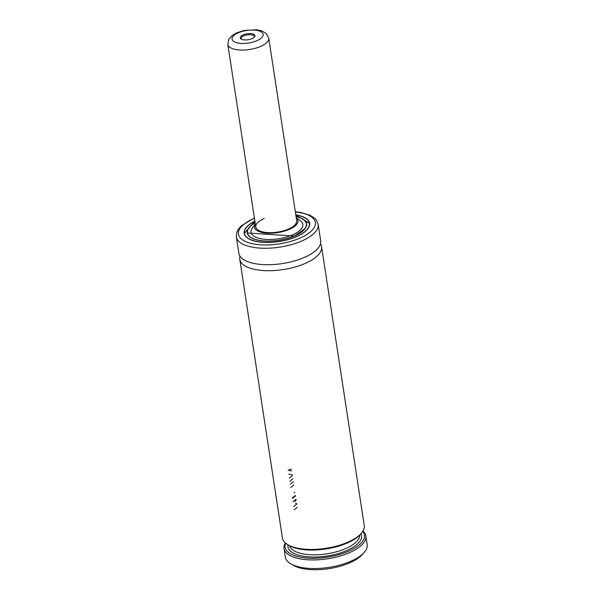 <?xml version="1.0" encoding="UTF-8"?>
<svg xmlns="http://www.w3.org/2000/svg" width="595" height="595" viewBox="0 0 595 595"><rect width="100%" height="100%" fill="white"/><g stroke="black" fill="none" stroke-linecap="round" stroke-linejoin="round"><path stroke-width="0.89" d="M320.467 243.868A41.39 16.749 171.3 0 1 321.597 246.754A41.39 16.749 171.3 0 1 304.707 263.652A41.39 16.749 171.3 0 1 263.176 270.539A41.39 16.749 171.3 0 1 239.77 259.279A41.39 16.749 171.3 0 1 239.993 256.177M362.957 531.06A41.39 16.749 171.3 0 1 365.858 535.976L367.175 544.581A41.39 16.749 171.3 0 1 364.073 552.554L362.147 554.696A38.906 15.738 171.3 0 1 349.183 563.086A38.906 15.738 171.3 0 1 293.171 565.25L290.687 563.785A41.39 16.749 171.3 0 1 285.347 557.106L284.031 548.501A41.39 16.749 171.3 0 1 285.332 542.938M364.073 552.554A41.39 16.749 171.3 0 1 350.284 561.479A41.39 16.749 171.3 0 1 290.687 563.785M365.858 535.976A41.39 16.749 171.3 0 1 348.968 552.874A41.39 16.749 171.3 0 1 307.429 559.761A41.39 16.749 171.3 0 1 284.031 548.501M321.597 246.754L364.252 525.504A41.39 16.749 171.3 0 1 361.158 533.47L360.191 534.541A40.148 16.244 171.3 0 1 346.811 543.205A40.148 16.244 171.3 0 1 289.006 545.437L287.772 544.7A41.39 16.749 171.3 0 1 282.424 538.021L239.77 259.279M361.158 533.47A41.39 16.749 171.3 0 1 347.361 542.402A41.39 16.749 171.3 0 1 287.772 544.7M303.792 257.665A41.39 16.749 171.3 0 1 262.261 264.552A41.39 16.749 171.3 0 1 238.855 253.292L236.341 236.825A41.39 16.749 171.3 0 0 259.74 248.085A41.39 16.749 171.3 0 0 301.271 241.206A41.39 16.749 171.3 0 0 318.169 224.308L320.683 240.767A41.39 16.749 171.3 0 1 303.792 257.665M295.782 214.855A33.112 13.395 171.3 0 1 309.638 223.311A33.112 13.395 171.3 0 1 296.124 236.832A33.112 13.395 171.3 0 1 262.901 242.336A33.112 13.395 171.3 0 1 244.181 233.329A33.112 13.395 171.3 0 1 254.868 221.117M296.05 216.617A29.802 12.056 171.3 0 1 306.365 223.817A29.802 12.056 171.3 0 1 294.205 235.984A29.802 12.056 171.3 0 1 264.299 240.938A29.802 12.056 171.3 0 1 247.453 232.831A29.802 12.056 171.3 0 1 255.136 222.872M296.221 217.696A22.022 8.91 171.3 0 1 288.999 229.492A22.022 8.91 171.3 0 1 263.63 232.779A22.022 8.91 171.3 0 1 255.307 223.951L252.28 228.108A26.187 10.598 171.3 0 0 261.592 238.907A26.187 10.598 171.3 0 0 292.108 235.055A26.187 10.598 171.3 0 0 300.349 220.752L296.213 217.681M268.739 38.11L266.359 33.595L261.703 30.851L256.616 29.75L244.329 30.449L236.684 32.859L232.37 35.336L228.77 39.307L227.826 44.372A20.699 8.375 171.3 0 0 252.154 49.05A20.699 8.375 171.3 0 0 268.739 38.11L296.682 220.7A20.699 8.375 171.3 0 1 288.233 229.149A20.699 8.375 171.3 0 1 267.467 232.593A20.699 8.375 171.3 0 1 255.768 226.963A20.699 8.375 171.3 0 1 264.21 218.514M362.742 531.402A40.148 16.244 171.3 0 1 327.228 557.173A40.148 16.244 171.3 0 1 285.637 543.205M293 501.697L295.975 499.279M295.477 496.022L292.502 498.431M295.44 503.571L296.6 503.34M296.087 499.986L295.113 501.429M294.213 509.737L297.21 507.304M296.726 504.151L293.729 506.598M288.791 474.274L292.219 474.728M291.632 470.89L288.188 470.348M289.862 481.325L292.859 478.901M292.353 475.598L289.356 478.03M290.799 487.498L293.804 485.059M293.298 481.757L290.293 484.196M292.39 497.903L295.395 495.471M294.897 492.191L294.079 492.831M289.111 469.396L291.379 469.239M241.659 39.322A6.619 2.678 171.3 0 1 241.161 38.504A6.619 2.678 171.3 0 1 246.471 35.001A6.619 2.678 171.3 0 1 254.258 36.503A6.619 2.678 171.3 0 1 254.028 37.425M248.993 39.568A7.452 3.012 171.3 0 1 241.191 39.084A7.452 3.012 171.3 0 1 246.204 33.945A7.452 3.012 171.3 0 1 253.321 34.108A7.452 3.012 171.3 0 1 254.4 37.061A7.452 3.012 171.3 0 1 248.993 39.568M295.351 212.013A38.906 15.738 171.3 0 1 299.486 238.32A38.906 15.738 171.3 0 1 245.683 241.615A38.906 15.738 171.3 0 1 254.333 218.32A38.906 15.738 171.3 0 1 254.437 218.276M305.235 218.097A33.03 13.365 171.3 0 1 309.579 223.475A33.03 13.365 171.3 0 1 309.244 226.442M295.804 214.981A32.866 13.298 171.3 0 1 295.983 236.765A32.866 13.298 171.3 0 1 251.692 240.023A32.866 13.298 171.3 0 1 254.891 221.243L244.285 233.471A33.03 13.365 171.3 0 1 246.821 227.037M305.287 221.355A29.884 12.093 171.3 0 1 306.47 223.951A29.884 12.093 171.3 0 1 304.298 229.633M296.035 216.476A30.047 12.16 171.3 0 1 294.346 236.044A30.047 12.16 171.3 0 1 254.608 239.294A30.047 12.16 171.3 0 1 255.121 222.738M251.164 237.762A29.884 12.093 171.3 0 1 247.394 232.995A29.884 12.093 171.3 0 1 247.751 230.161M245.49 236.2A33.03 13.365 171.3 0 1 244.285 233.471L244.404 234.251M359.796 534.972A35.596 14.399 171.3 0 1 326.722 553.856A35.596 14.399 171.3 0 1 289.512 545.727M361.009 533.633A37.254 15.068 171.3 0 1 327.049 556.013A37.254 15.068 171.3 0 1 287.958 544.812M244.649 30.821A15.73 6.367 171.3 0 1 262.893 33.588A15.73 6.367 171.3 0 1 250.54 42.691A15.73 6.367 171.3 0 1 232.295 39.917A15.73 6.367 171.3 0 1 244.649 30.821M318.169 224.308L316.317 220.016L315.015 218.558L310.01 215.241L300.505 212.408L295.306 211.731M254.392 217.993L241.429 225.728L238.379 229.172L236.817 232.206L236.341 236.825M295.797 214.959L309.579 223.475L309.697 224.263M306.47 223.951L306.425 225.669L305.116 228.539L294.309 236.044L247.394 232.995M306.365 223.817L306.522 224.843M247.453 232.831L247.609 233.857M227.826 44.372L255.768 226.963"/></g></svg>
